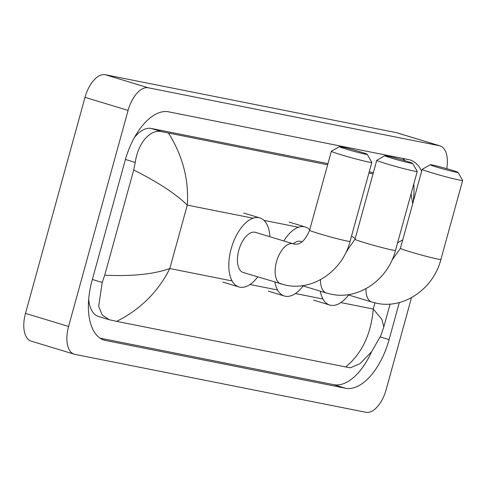 <?xml version="1.0" encoding="UTF-8"?>
<svg xmlns="http://www.w3.org/2000/svg" width="487" height="487" viewBox="0 0 487 487"><rect width="100%" height="100%" fill="white"/><g stroke="black" fill="none" stroke-linecap="round" stroke-linejoin="round"><path stroke-width="0.73" d="M365.171 154.117A14.427 0.627 15.4 0 0 367.228 154.324A14.427 0.627 15.4 0 0 356.904 150.879A14.427 0.627 15.4 0 0 341.478 146.922A14.427 0.627 15.4 0 0 339.433 146.666A14.427 0.627 15.4 0 0 349.167 149.996A14.427 0.627 15.4 0 0 365.171 154.117M367.228 154.324L371.812 162.366A20.99 0.913 -164.6 0 1 371.818 162.408A20.99 0.913 -164.6 0 1 368.817 162.068A20.99 0.913 -164.6 0 1 345.959 156.199A20.99 0.913 -164.6 0 1 331.355 151.262A20.99 0.913 -164.6 0 1 331.379 151.232L339.433 146.666M302.08 241.759L300.905 241.406A20.99 10.775 106.9 0 0 293.174 243.804L255.492 232.366A20.99 10.775 106.9 0 0 238.788 250.336A20.99 10.775 106.9 0 0 243.299 272.525L285.747 285.169C313.525 291.281 342.824 270.291 350.068 241.375L371.818 162.408M257.714 276.902A36.068 18.524 -73.1 0 1 238.916 286.959A36.068 18.524 -73.1 0 1 231.161 248.814A36.068 18.524 -73.1 0 1 259.875 217.933A36.068 18.524 -73.1 0 1 269.908 236.743M410.59 163.157A14.427 0.627 15.4 0 0 412.647 163.364A14.427 0.627 15.4 0 0 402.317 159.913A14.427 0.627 15.4 0 0 386.897 155.962A14.427 0.627 15.4 0 0 384.852 155.706A14.427 0.627 15.4 0 0 394.58 159.036A14.427 0.627 15.4 0 0 410.59 163.157M412.647 163.364L417.225 171.406A20.99 0.913 -164.6 0 1 417.237 171.448A20.99 0.913 -164.6 0 1 414.23 171.107A20.99 0.913 -164.6 0 1 391.371 165.239A20.99 0.913 -164.6 0 1 376.768 160.302A20.99 0.913 -164.6 0 1 376.798 160.272L384.852 155.706M303.127 285.942A36.068 18.524 -73.1 0 1 284.329 295.999A36.068 18.524 -73.1 0 1 274.869 282.113M283.811 240.962A36.068 18.524 -73.1 0 1 305.288 226.972A36.068 18.524 -73.1 0 1 309.732 229.754M456.002 172.197A14.427 0.627 15.4 0 0 458.06 172.398A14.427 0.627 15.4 0 0 447.736 168.952A14.427 0.627 15.4 0 0 432.31 165.002A14.427 0.627 15.4 0 0 430.264 164.746A14.427 0.627 15.4 0 0 439.998 168.076A14.427 0.627 15.4 0 0 456.002 172.197M458.06 172.398L462.644 180.446A20.99 0.913 -164.6 0 1 462.65 180.488A20.99 0.913 -164.6 0 1 459.649 180.147A20.99 0.913 -164.6 0 1 436.79 174.279A20.99 0.913 -164.6 0 1 422.18 169.342A20.99 0.913 -164.6 0 1 422.211 169.312L430.264 164.746M348.546 294.982A36.068 18.524 -73.1 0 1 329.748 305.039A36.068 18.524 -73.1 0 1 320.288 291.153M351.474 236.28A36.068 18.524 -73.1 0 1 355.151 238.794M411.491 297.66L386.148 389.661A26.231 13.472 -73.1 0 1 365.932 412.294L74.876 354.366A26.231 13.472 -73.1 0 1 74.213 354.195A26.231 13.472 -73.1 0 1 68.576 326.454L128.081 110.415A26.231 13.472 -73.1 0 1 148.304 87.788L439.359 145.716A26.231 13.472 -73.1 0 1 440.023 145.881A26.231 13.472 -73.1 0 1 446.756 168.672M74.213 354.195L31.131 341.119A26.231 13.472 -73.1 0 1 25.494 313.378L85.006 97.339A26.231 13.472 -73.1 0 1 105.222 74.706L396.278 132.634A26.231 13.472 -73.1 0 1 396.942 132.805L440.023 145.881M421.651 171.278A56.401 28.964 106.9 0 0 410.036 159.943A56.401 28.964 106.9 0 0 408.611 159.59L168.605 111.821A56.401 28.964 106.9 0 0 125.135 160.473L92.073 280.494A56.401 28.964 106.9 0 0 104.194 340.139A56.401 28.964 106.9 0 0 105.618 340.492L345.624 388.261A56.401 28.964 106.9 0 0 389.101 339.609L399.316 302.524M100.048 338.142L333.778 384.663A56.401 28.964 106.9 0 0 371.593 351.736M413.171 202.075A56.401 28.964 106.9 0 0 413.761 184.062M405.196 160.759A56.401 28.964 106.9 0 0 402.341 158.336M373.365 172.654L369.225 171.832M327.952 163.614L151.195 128.434A35.417 18.189 106.9 0 0 134.418 137.523M88.689 299.268A35.417 18.189 106.9 0 0 98.447 316.459L109.161 319.709L102.233 314.979L98.66 306.335L102.197 282.454L104.729 275.185C131.825 276.488 153.521 274.272 169.811 268.538C158.147 291.816 140.426 309.428 116.655 321.365L345.727 366.961C361.902 353.501 371.082 334.192 373.261 309.032L381.911 319.405L383.823 326.893L380.791 335.713L371.575 351.76L359.996 363.679L350.336 367.788L345.727 366.961M168.502 133.121C182.741 155.81 188.999 179.806 187.282 205.112C175.764 193.832 157.904 182.132 133.7 170L135.252 162.433C137.833 143.616 150.002 128.495 162.177 131.77L327.629 164.789M368.903 173.007L373.042 173.829M116.655 321.365L109.161 319.709M133.7 170L104.729 275.185M402.749 239.89L397.581 242.8M350.068 241.375A20.99 0.913 15.4 0 1 347.067 241.035A20.99 0.913 15.4 0 1 324.208 235.16A20.99 0.913 15.4 0 1 309.604 230.229C305.203 240.694 299.98 245.284 293.941 243.999L293.186 243.81A20.99 10.775 106.9 0 0 292.657 243.677A20.99 10.775 106.9 0 0 276.482 261.781A20.99 10.775 106.9 0 0 280.993 283.97M320.531 279.654A20.99 10.775 106.9 0 0 326.406 293.01L331.166 294.203C358.943 300.321 388.236 279.331 395.487 250.409L417.237 171.448M346.342 251.566L355.017 239.263A20.99 0.913 15.4 0 0 369.621 244.2A20.99 0.913 15.4 0 0 392.485 250.068A20.99 0.913 15.4 0 0 395.487 250.409M365.95 288.694A20.99 10.775 106.9 0 0 371.818 302.05L376.579 303.243C404.356 309.361 433.655 288.371 440.899 259.449L462.65 180.488M391.761 260.6L400.436 248.303A20.99 0.913 15.4 0 0 415.04 253.24A20.99 0.913 15.4 0 0 437.898 259.108A20.99 0.913 15.4 0 0 440.899 259.449M253.076 218.206L187.282 205.112L169.811 268.538L232.11 280.938M374.953 302.89L373.261 309.032L340.833 302.573M322.936 299.012L295.42 293.539M277.523 289.972L250.008 284.499M355.218 238.539L354.81 238.453M309.805 229.499L309.391 229.414M298.488 227.246L263.978 220.374M439.359 145.716L396.278 132.634M148.304 87.788L105.222 74.706M128.081 110.415L85.006 97.339M68.576 326.454L25.494 313.378M333.778 384.663L345.624 388.261M380.274 336.931L389.101 339.609M102.818 339.64L105.618 340.492M125.421 159.45L135.252 162.433M151.195 128.434L162.177 131.77M92.353 279.471L102.197 282.454M238.916 286.959L222.76 282.058M259.875 217.933L243.719 213.026M309.604 230.229L331.355 151.262M302.25 285.674L326.406 293.01M284.329 295.999L268.173 291.098M305.288 226.972L289.138 222.066M355.017 239.263L376.768 160.302M347.663 294.714L371.818 302.05M329.748 305.039L313.591 300.132M400.436 248.303L422.18 169.342M346.787 250.586L347.499 250.799M390.105 304.065L383.823 326.893M412.69 203.816L411.058 193.863"/></g></svg>
